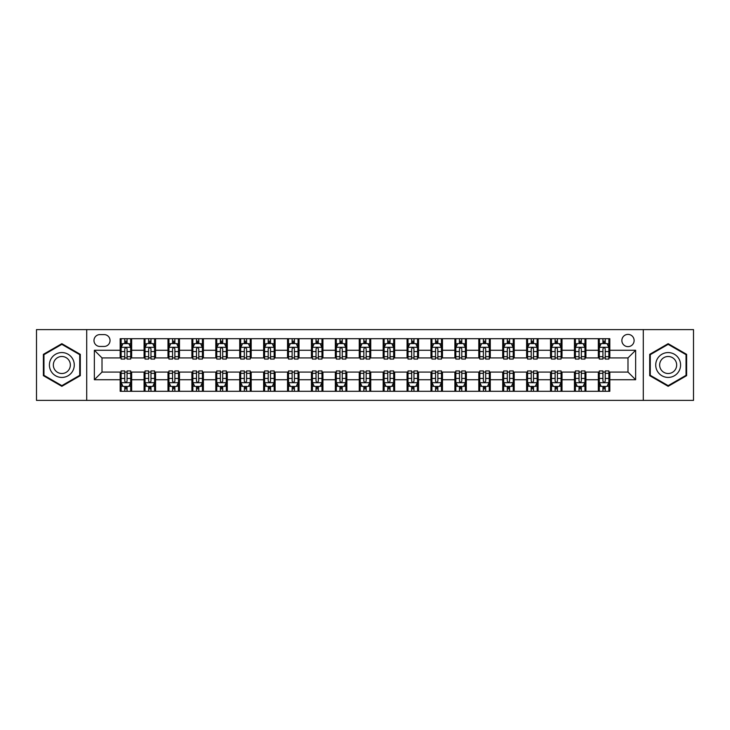 <?xml version="1.0" encoding="UTF-8"?>
<svg xmlns="http://www.w3.org/2000/svg" width="730" height="730" viewBox="0 0 730 730"><rect width="100%" height="100%" fill="white"/><g stroke="black" fill="none" stroke-linecap="round" stroke-linejoin="round"><path stroke-width="1.09" d="M627.992 334.395A6.123 6.123 0 0 0 621.869 340.518A6.123 6.123 0 0 0 627.992 346.64A6.123 6.123 0 0 0 634.114 340.518A6.123 6.123 0 0 0 627.992 334.395M643.294 400.387L693.5 400.387L693.5 329.613L643.294 329.613L643.294 400.387L86.706 400.387L86.706 329.613L36.5 329.613L36.5 400.387L86.706 400.387M99.901 346.449L104.116 346.449A5.931 5.931 0 0 0 110.038 340.518A5.931 5.931 0 0 0 104.116 334.586L99.901 334.586A5.931 5.931 0 0 0 93.978 340.518A5.931 5.931 0 0 0 99.901 346.449M643.294 329.613L86.706 329.613M120.176 379.728L94.362 379.728L94.362 350.272L120.176 350.272L120.176 357.919L102.008 357.919L102.008 372.081L120.176 372.081L120.176 391.298L609.824 391.298L609.824 372.081L627.992 372.081L627.992 357.919L609.824 357.919L609.824 350.272L635.638 350.272L635.638 379.728L609.824 379.728M609.824 350.272L609.824 338.702L120.176 338.702L120.176 350.272M598.345 338.702L598.345 357.919L599.303 357.919M602.934 357.919L605.234 357.919M608.866 357.919L609.824 357.919M598.345 357.919L584.958 357.919M574.437 338.702L574.437 357.919L575.395 357.919M579.027 357.919L581.326 357.919M574.437 357.919L561.051 357.919M550.529 338.702L550.529 357.919L551.488 357.919M555.119 357.919L557.41 357.919M550.529 357.919L537.143 357.919M526.622 338.702L526.622 357.919L527.58 357.919M531.212 357.919L533.502 357.919M526.622 357.919L513.236 357.919M502.714 338.702L502.714 357.919L503.673 357.919M507.304 357.919L509.595 357.919M502.714 357.919L489.319 357.919M478.807 338.702L478.807 357.919L479.756 357.919M483.397 357.919L485.687 357.919M478.807 357.919L465.411 357.919M454.899 338.702L454.899 357.919L455.849 357.919M459.489 357.919L461.78 357.919M454.899 357.919L441.504 357.919M430.983 338.702L430.983 357.919L431.941 357.919M435.573 357.919L437.872 357.919M430.983 357.919L417.596 357.919M407.075 338.702L407.075 357.919L408.034 357.919M411.665 357.919L413.965 357.919M407.075 357.919L393.689 357.919M383.168 338.702L383.168 357.919L384.126 357.919M387.758 357.919L390.057 357.919M383.168 357.919L369.781 357.919M359.26 338.702L359.26 357.919L360.219 357.919M363.85 357.919L366.15 357.919M359.26 357.919L345.874 357.919M335.353 338.702L335.353 357.919L336.311 357.919M339.943 357.919L342.242 357.919M335.353 357.919L321.966 357.919M311.445 338.702L311.445 357.919L312.404 357.919M316.035 357.919L318.335 357.919M311.445 357.919L298.059 357.919M287.538 338.702L287.538 357.919L288.496 357.919M292.128 357.919L294.427 357.919M287.538 357.919L274.151 357.919M263.63 338.702L263.63 357.919L264.588 357.919M268.22 357.919L270.511 357.919M263.63 357.919L250.244 357.919M239.723 338.702L239.723 357.919L240.681 357.919M244.313 357.919L246.603 357.919M239.723 357.919L226.327 357.919M215.815 338.702L215.815 357.919L216.764 357.919M220.405 357.919L222.696 357.919M215.815 357.919L202.42 357.919M191.908 338.702L191.908 357.919L192.857 357.919M196.498 357.919L198.788 357.919M191.908 357.919L178.512 357.919M167.991 338.702L167.991 357.919L168.949 357.919M172.59 357.919L174.881 357.919M167.991 357.919L154.605 357.919M144.084 338.702L144.084 357.919L145.042 357.919M148.674 357.919L150.973 357.919M144.084 357.919L130.697 357.919M120.176 357.919L121.134 357.919M124.766 357.919L127.066 357.919M120.176 372.081L121.134 372.081M124.766 372.081L127.066 372.081M130.697 372.081L131.655 372.081L131.655 391.298M145.042 372.081L131.655 372.081M148.674 372.081L150.973 372.081M154.605 372.081L155.563 372.081L155.563 391.298M168.949 372.081L155.563 372.081M172.59 372.081L174.881 372.081M178.512 372.081L179.471 372.081L179.471 391.298M192.857 372.081L179.471 372.081M196.498 372.081L198.788 372.081M202.42 372.081L203.378 372.081L203.378 391.298M216.764 372.081L203.378 372.081M220.405 372.081L222.696 372.081M226.327 372.081L227.286 372.081L227.286 391.298M240.681 372.081L227.286 372.081M244.313 372.081L246.603 372.081M250.244 372.081L251.193 372.081L251.193 391.298M264.588 372.081L251.193 372.081M268.22 372.081L270.511 372.081M274.151 372.081L275.101 372.081L275.101 391.298M288.496 372.081L275.101 372.081M292.128 372.081L294.427 372.081M298.059 372.081L299.017 372.081L299.017 391.298M312.404 372.081L299.017 372.081M316.035 372.081L318.335 372.081M321.966 372.081L322.925 372.081L322.925 391.298M336.311 372.081L322.925 372.081M339.943 372.081L342.242 372.081M345.874 372.081L346.832 372.081L346.832 391.298M360.219 372.081L346.832 372.081M363.85 372.081L366.15 372.081M369.781 372.081L370.74 372.081L370.74 391.298M384.126 372.081L370.74 372.081M387.758 372.081L390.057 372.081M393.689 372.081L394.647 372.081L394.647 391.298M408.034 372.081L394.647 372.081M411.665 372.081L413.965 372.081M417.596 372.081L418.555 372.081L418.555 391.298M431.941 372.081L418.555 372.081M435.573 372.081L437.872 372.081M441.504 372.081L442.462 372.081L442.462 391.298M455.849 372.081L442.462 372.081M459.489 372.081L461.78 372.081M465.411 372.081L466.37 372.081L466.37 391.298M479.756 372.081L466.37 372.081M483.397 372.081L485.687 372.081M489.319 372.081L490.277 372.081L490.277 391.298M503.673 372.081L490.277 372.081M507.304 372.081L509.595 372.081M513.236 372.081L514.185 372.081L514.185 391.298M527.58 372.081L514.185 372.081M531.212 372.081L533.502 372.081M537.143 372.081L538.092 372.081L538.092 391.298M551.488 372.081L538.092 372.081M555.119 372.081L557.41 372.081M561.051 372.081L562.009 372.081L562.009 391.298M575.395 372.081L562.009 372.081M579.027 372.081L581.326 372.081M584.958 372.081L585.916 372.081L585.916 391.298M599.303 372.081L585.916 372.081M602.934 372.081L605.234 372.081M608.866 372.081L609.824 372.081M131.655 338.702L131.655 357.919M120.176 343.483L121.134 343.483M124.766 343.483L127.066 343.483M130.697 343.483L131.655 343.483M120.176 386.517L121.134 386.517M124.766 386.517L127.066 386.517M130.697 386.517L131.655 386.517M144.084 372.081L144.084 391.298M155.563 338.702L155.563 357.919M144.084 343.483L145.042 343.483M148.674 343.483L150.973 343.483M154.605 343.483L155.563 343.483M144.084 386.517L145.042 386.517M148.674 386.517L150.973 386.517M154.605 386.517L155.563 386.517M167.991 372.081L167.991 391.298M167.991 386.517L168.949 386.517M172.59 386.517L174.881 386.517M178.512 386.517L179.471 386.517M179.471 338.702L179.471 357.919M167.991 343.483L168.949 343.483M172.59 343.483L174.881 343.483M178.512 343.483L179.471 343.483M191.908 372.081L191.908 391.298M191.908 386.517L192.857 386.517M196.498 386.517L198.788 386.517M202.42 386.517L203.378 386.517M203.378 338.702L203.378 357.919M191.908 343.483L192.857 343.483M196.498 343.483L198.788 343.483M202.42 343.483L203.378 343.483M215.815 372.081L215.815 391.298M215.815 386.517L216.764 386.517M220.405 386.517L222.696 386.517M226.327 386.517L227.286 386.517M227.286 338.702L227.286 357.919M215.815 343.483L216.764 343.483M220.405 343.483L222.696 343.483M226.327 343.483L227.286 343.483M239.723 372.081L239.723 391.298M239.723 386.517L240.681 386.517M244.313 386.517L246.603 386.517M250.244 386.517L251.193 386.517M251.193 338.702L251.193 357.919M239.723 343.483L240.681 343.483M244.313 343.483L246.603 343.483M250.244 343.483L251.193 343.483M263.63 372.081L263.63 391.298M263.63 386.517L264.588 386.517M268.22 386.517L270.511 386.517M274.151 386.517L275.101 386.517M275.101 338.702L275.101 357.919M263.63 343.483L264.588 343.483M268.22 343.483L270.511 343.483M274.151 343.483L275.101 343.483M287.538 372.081L287.538 391.298M287.538 386.517L288.496 386.517M292.128 386.517L294.427 386.517M298.059 386.517L299.017 386.517M299.017 338.702L299.017 357.919M287.538 343.483L288.496 343.483M292.128 343.483L294.427 343.483M298.059 343.483L299.017 343.483M311.445 372.081L311.445 391.298M311.445 386.517L312.404 386.517M316.035 386.517L318.335 386.517M321.966 386.517L322.925 386.517M322.925 338.702L322.925 357.919M311.445 343.483L312.404 343.483M316.035 343.483L318.335 343.483M321.966 343.483L322.925 343.483M335.353 372.081L335.353 391.298M335.353 386.517L336.311 386.517M339.943 386.517L342.242 386.517M345.874 386.517L346.832 386.517M346.832 338.702L346.832 357.919M335.353 343.483L336.311 343.483M339.943 343.483L342.242 343.483M345.874 343.483L346.832 343.483M359.26 372.081L359.26 391.298M359.26 386.517L360.219 386.517M363.85 386.517L366.15 386.517M369.781 386.517L370.74 386.517M370.74 338.702L370.74 357.919M359.26 343.483L360.219 343.483M363.85 343.483L366.15 343.483M369.781 343.483L370.74 343.483M383.168 372.081L383.168 391.298M383.168 386.517L384.126 386.517M387.758 386.517L390.057 386.517M393.689 386.517L394.647 386.517M394.647 338.702L394.647 357.919M383.168 343.483L384.126 343.483M387.758 343.483L390.057 343.483M393.689 343.483L394.647 343.483M407.075 372.081L407.075 391.298M407.075 386.517L408.034 386.517M411.665 386.517L413.965 386.517M417.596 386.517L418.555 386.517M418.555 338.702L418.555 357.919M407.075 343.483L408.034 343.483M411.665 343.483L413.965 343.483M417.596 343.483L418.555 343.483M430.983 372.081L430.983 391.298M430.983 386.517L431.941 386.517M435.573 386.517L437.872 386.517M441.504 386.517L442.462 386.517M442.462 338.702L442.462 357.919M430.983 343.483L431.941 343.483M435.573 343.483L437.872 343.483M441.504 343.483L442.462 343.483M454.899 372.081L454.899 391.298M454.899 386.517L455.849 386.517M459.489 386.517L461.78 386.517M465.411 386.517L466.37 386.517M466.37 338.702L466.37 357.919M454.899 343.483L455.849 343.483M459.489 343.483L461.78 343.483M465.411 343.483L466.37 343.483M478.807 372.081L478.807 391.298M478.807 386.517L479.756 386.517M483.397 386.517L485.687 386.517M489.319 386.517L490.277 386.517M490.277 338.702L490.277 357.919M478.807 343.483L479.756 343.483M483.397 343.483L485.687 343.483M489.319 343.483L490.277 343.483M502.714 372.081L502.714 391.298M502.714 386.517L503.673 386.517M507.304 386.517L509.595 386.517M513.236 386.517L514.185 386.517M514.185 338.702L514.185 357.919M502.714 343.483L503.673 343.483M507.304 343.483L509.595 343.483M513.236 343.483L514.185 343.483M526.622 372.081L526.622 391.298M526.622 386.517L527.58 386.517M531.212 386.517L533.502 386.517M537.143 386.517L538.092 386.517M538.092 338.702L538.092 357.919M526.622 343.483L527.58 343.483M531.212 343.483L533.502 343.483M537.143 343.483L538.092 343.483M550.529 372.081L550.529 391.298M550.529 386.517L551.488 386.517M555.119 386.517L557.41 386.517M561.051 386.517L562.009 386.517M562.009 338.702L562.009 357.919M550.529 343.483L551.488 343.483M555.119 343.483L557.41 343.483M561.051 343.483L562.009 343.483M574.437 372.081L574.437 391.298M574.437 386.517L575.395 386.517M579.027 386.517L581.326 386.517M584.958 386.517L585.916 386.517M585.916 338.702L585.916 357.919M574.437 343.483L575.395 343.483M579.027 343.483L581.326 343.483M584.958 343.483L585.916 343.483M598.345 372.081L598.345 391.298M598.345 386.517L599.303 386.517M602.934 386.517L605.234 386.517M608.866 386.517L609.824 386.517M598.345 343.483L599.303 343.483M602.934 343.483L605.234 343.483M608.866 343.483L609.824 343.483M102.008 357.919L94.362 350.272M102.008 372.081L94.362 379.728M635.638 350.272L627.992 357.919M635.638 379.728L627.992 372.081M61.84 386.316L80.3 375.658L80.3 354.342L61.84 343.684L43.389 354.342L43.389 375.658L61.84 386.316M686.611 354.342L668.16 343.684L649.7 354.342L649.7 375.658L668.16 386.316L686.611 375.658L686.611 354.342M127.066 341.184L124.766 341.184M130.697 356.669L127.066 356.669L127.066 359.069L130.697 359.069L130.697 347.407L128.79 343.575L123.051 343.575L121.134 347.407L121.134 359.069L124.766 359.069L124.766 356.669L121.134 356.669M121.134 347.407L121.134 338.702M130.697 347.407L130.697 338.702M124.766 343.575L124.766 338.702M127.066 338.702L127.066 343.575M127.066 356.669L127.066 348.84C126.299 347.361 125.533 347.361 124.766 348.84L124.766 356.669M124.766 388.816L127.066 388.816M121.134 373.331L124.766 373.331L124.766 370.931L121.134 370.931L121.134 382.593L123.051 386.425L128.79 386.425L130.697 382.593L130.697 370.931L127.066 370.931L127.066 373.331L130.697 373.331M130.697 382.593L130.697 391.298M121.134 382.593L121.134 391.298M127.066 386.425L127.066 391.298M124.766 391.298L124.766 386.425M124.766 373.331L124.766 381.16C125.533 382.639 126.299 382.639 127.066 381.16L127.066 373.331M150.973 341.184L148.674 341.184M154.605 356.669L150.973 356.669L150.973 359.069L154.605 359.069L154.605 347.407L152.698 343.575L146.958 343.575L145.042 347.407L145.042 359.069L148.674 359.069L148.674 356.669L145.042 356.669M145.042 347.407L145.042 338.702M154.605 347.407L154.605 338.702M148.674 343.575L148.674 338.702M150.973 338.702L150.973 343.575M150.973 356.669L150.973 348.84C150.207 347.361 149.44 347.361 148.674 348.84L148.674 356.669M174.881 341.184L172.59 341.184M178.512 356.669L174.881 356.669L174.881 359.069L178.512 359.069L178.512 347.407L176.605 343.575L170.866 343.575L168.949 347.407L168.949 359.069L172.59 359.069L172.59 356.669L168.949 356.669M168.949 347.407L168.949 338.702M178.512 347.407L178.512 338.702M172.59 343.575L172.59 338.702M174.881 338.702L174.881 343.575M174.881 356.669L174.881 348.84C174.114 347.361 173.348 347.361 172.59 348.84L172.59 356.669M198.788 341.184L196.498 341.184M202.42 356.669L198.788 356.669L198.788 359.069L202.42 359.069L202.42 347.407L200.513 343.575L194.773 343.575L192.857 347.407L192.857 359.069L196.498 359.069L196.498 356.669L192.857 356.669M192.857 347.407L192.857 338.702M202.42 347.407L202.42 338.702M196.498 343.575L196.498 338.702M198.788 338.702L198.788 343.575M198.788 356.669L198.788 348.84C198.022 347.361 197.264 347.361 196.498 348.84L196.498 356.669M148.674 388.816L150.973 388.816M145.042 373.331L148.674 373.331L148.674 370.931L145.042 370.931L145.042 382.593L146.958 386.425L152.698 386.425L154.605 382.593L154.605 370.931L150.973 370.931L150.973 373.331L154.605 373.331M154.605 382.593L154.605 391.298M145.042 382.593L145.042 391.298M150.973 386.425L150.973 391.298M148.674 391.298L148.674 386.425M148.674 373.331L148.674 381.16C149.44 382.639 150.207 382.639 150.973 381.16L150.973 373.331M172.59 388.816L174.881 388.816M168.949 373.331L172.59 373.331L172.59 370.931L168.949 370.931L168.949 382.593L170.866 386.425L176.605 386.425L178.512 382.593L178.512 370.931L174.881 370.931L174.881 373.331L178.512 373.331M178.512 382.593L178.512 391.298M168.949 382.593L168.949 391.298M174.881 386.425L174.881 391.298M172.59 391.298L172.59 386.425M172.59 373.331L172.59 381.16C173.348 382.639 174.114 382.639 174.881 381.16L174.881 373.331M196.498 388.816L198.788 388.816M192.857 373.331L196.498 373.331L196.498 370.931L192.857 370.931L192.857 382.593L194.773 386.425L200.513 386.425L202.42 382.593L202.42 370.931L198.788 370.931L198.788 373.331L202.42 373.331M202.42 382.593L202.42 391.298M192.857 382.593L192.857 391.298M198.788 386.425L198.788 391.298M196.498 391.298L196.498 386.425M196.498 373.331L196.498 381.16C197.255 382.639 198.022 382.639 198.788 381.16L198.788 373.331M222.696 341.184L220.405 341.184M226.327 356.669L222.696 356.669L222.696 359.069L226.327 359.069L226.327 347.407L224.42 343.575L218.681 343.575L216.764 347.407L216.764 359.069L220.405 359.069L220.405 356.669L216.764 356.669M216.764 347.407L216.764 338.702M226.327 347.407L226.327 338.702M220.405 343.575L220.405 338.702M222.696 338.702L222.696 343.575M222.696 356.669L222.696 348.84C221.938 347.361 221.172 347.361 220.405 348.84L220.405 356.669M220.405 388.816L222.696 388.816M216.764 373.331L220.405 373.331L220.405 370.931L216.764 370.931L216.764 382.593L218.681 386.425L224.42 386.425L226.327 382.593L226.327 370.931L222.696 370.931L222.696 373.331L226.327 373.331M226.327 382.593L226.327 391.298M216.764 382.593L216.764 391.298M222.696 386.425L222.696 391.298M220.405 391.298L220.405 386.425M220.405 373.331L220.405 381.16C221.163 382.639 221.929 382.639 222.696 381.16L222.696 373.331M72.608 358.786A12.428 12.428 0 0 0 55.626 354.232A12.428 12.428 0 0 0 51.073 371.214A12.428 12.428 0 0 0 68.063 375.767A12.428 12.428 0 0 0 72.608 358.786M69.213 360.748A8.514 8.514 0 0 0 57.588 357.627A8.514 8.514 0 0 0 54.476 369.252A8.514 8.514 0 0 0 66.102 372.373A8.514 8.514 0 0 0 69.213 360.748M61.84 385.65L43.955 375.329L43.955 354.671L61.84 344.35L79.725 354.671L79.725 375.329L61.84 385.65M668.16 377.428A12.428 12.428 0 0 0 680.588 365A12.428 12.428 0 0 0 668.16 352.572A12.428 12.428 0 0 0 655.722 365A12.428 12.428 0 0 0 668.16 377.428M668.16 373.514A8.514 8.514 0 0 0 676.664 365A8.514 8.514 0 0 0 668.16 356.486A8.514 8.514 0 0 0 659.646 365A8.514 8.514 0 0 0 668.16 373.514M650.275 354.671L668.16 344.35L686.045 354.671L686.045 375.329L668.16 385.65L650.275 375.329L650.275 354.671M246.603 341.184L244.313 341.184M250.244 356.669L246.603 356.669L246.603 359.069L250.244 359.069L250.244 347.407L248.328 343.575L242.588 343.575L240.681 347.407L240.681 359.069L244.313 359.069L244.313 356.669L240.681 356.669M240.681 347.407L240.681 338.702M250.244 347.407L250.244 338.702M244.313 343.575L244.313 338.702M246.603 338.702L246.603 343.575M246.603 356.669L246.603 348.84C245.846 347.361 245.079 347.361 244.313 348.84L244.313 356.669M270.511 341.184L268.22 341.184M274.151 356.669L270.511 356.669L270.511 359.069L274.151 359.069L274.151 347.407L272.235 343.575L266.496 343.575L264.588 347.407L264.588 359.069L268.22 359.069L268.22 356.669L264.588 356.669M264.588 347.407L264.588 338.702M274.151 347.407L274.151 338.702M268.22 343.575L268.22 338.702M270.511 338.702L270.511 343.575M270.511 356.669L270.511 348.84C269.753 347.361 268.987 347.361 268.22 348.84L268.22 356.669M294.427 341.184L292.128 341.184M298.059 356.669L294.427 356.669L294.427 359.069L298.059 359.069L298.059 347.407L296.143 343.575L290.403 343.575L288.496 347.407L288.496 359.069L292.128 359.069L292.128 356.669L288.496 356.669M288.496 347.407L288.496 338.702M298.059 347.407L298.059 338.702M292.128 343.575L292.128 338.702M294.427 338.702L294.427 343.575M294.427 356.669L294.427 348.84C293.661 347.361 292.894 347.361 292.128 348.84L292.128 356.669M318.335 341.184L316.035 341.184M321.966 356.669L318.335 356.669L318.335 359.069L321.966 359.069L321.966 347.407L320.05 343.575L314.311 343.575L312.404 347.407L312.404 359.069L316.035 359.069L316.035 356.669L312.404 356.669M312.404 347.407L312.404 338.702M321.966 347.407L321.966 338.702M316.035 343.575L316.035 338.702M318.335 338.702L318.335 343.575M318.335 356.669L318.335 348.84C317.568 347.361 316.802 347.361 316.035 348.84L316.035 356.669M342.242 341.184L339.943 341.184M345.874 356.669L342.242 356.669L342.242 359.069L345.874 359.069L345.874 347.407L343.958 343.575L338.227 343.575L336.311 347.407L336.311 359.069L339.943 359.069L339.943 356.669L336.311 356.669M336.311 347.407L336.311 338.702M345.874 347.407L345.874 338.702M339.943 343.575L339.943 338.702M342.242 338.702L342.242 343.575M342.242 356.669L342.242 348.84C341.476 347.361 340.709 347.361 339.943 348.84L339.943 356.669M244.313 388.816L246.603 388.816M240.681 373.331L244.313 373.331L244.313 370.931L240.681 370.931L240.681 382.593L242.588 386.425L248.328 386.425L250.244 382.593L250.244 370.931L246.603 370.931L246.603 373.331L250.244 373.331M250.244 382.593L250.244 391.298M240.681 382.593L240.681 391.298M246.603 386.425L246.603 391.298M244.313 391.298L244.313 386.425M244.313 373.331L244.313 381.16C245.079 382.639 245.837 382.639 246.603 381.16L246.603 373.331M268.22 388.816L270.511 388.816M264.588 373.331L268.22 373.331L268.22 370.931L264.588 370.931L264.588 382.593L266.496 386.425L272.235 386.425L274.151 382.593L274.151 370.931L270.511 370.931L270.511 373.331L274.151 373.331M274.151 382.593L274.151 391.298M264.588 382.593L264.588 391.298M270.511 386.425L270.511 391.298M268.22 391.298L268.22 386.425M268.22 373.331L268.22 381.16C268.987 382.639 269.744 382.639 270.511 381.16L270.511 373.331M292.128 388.816L294.427 388.816M288.496 373.331L292.128 373.331L292.128 370.931L288.496 370.931L288.496 382.593L290.403 386.425L296.143 386.425L298.059 382.593L298.059 370.931L294.427 370.931L294.427 373.331L298.059 373.331M298.059 382.593L298.059 391.298M288.496 382.593L288.496 391.298M294.427 386.425L294.427 391.298M292.128 391.298L292.128 386.425M292.128 373.331L292.128 381.16C292.894 382.639 293.661 382.639 294.427 381.16L294.427 373.331M316.035 388.816L318.335 388.816M312.404 373.331L316.035 373.331L316.035 370.931L312.404 370.931L312.404 382.593L314.311 386.425L320.05 386.425L321.966 382.593L321.966 370.931L318.335 370.931L318.335 373.331L321.966 373.331M321.966 382.593L321.966 391.298M312.404 382.593L312.404 391.298M318.335 386.425L318.335 391.298M316.035 391.298L316.035 386.425M316.035 373.331L316.035 381.16C316.802 382.639 317.568 382.639 318.335 381.16L318.335 373.331M339.943 388.816L342.242 388.816M336.311 373.331L339.943 373.331L339.943 370.931L336.311 370.931L336.311 382.593L338.227 386.425L343.958 386.425L345.874 382.593L345.874 370.931L342.242 370.931L342.242 373.331L345.874 373.331M345.874 382.593L345.874 391.298M336.311 382.593L336.311 391.298M342.242 386.425L342.242 391.298M339.943 391.298L339.943 386.425M339.943 373.331L339.943 381.16C340.709 382.639 341.476 382.639 342.242 381.16L342.242 373.331M366.15 341.184L363.85 341.184M369.781 356.669L366.15 356.669L366.15 359.069L369.781 359.069L369.781 347.407L367.865 343.575L362.135 343.575L360.219 347.407L360.219 359.069L363.85 359.069L363.85 356.669L360.219 356.669M360.219 347.407L360.219 338.702M369.781 347.407L369.781 338.702M363.85 343.575L363.85 338.702M366.15 338.702L366.15 343.575M366.15 356.669L366.15 348.84C365.383 347.361 364.617 347.361 363.85 348.84L363.85 356.669M363.85 388.816L366.15 388.816M360.219 373.331L363.85 373.331L363.85 370.931L360.219 370.931L360.219 382.593L362.135 386.425L367.865 386.425L369.781 382.593L369.781 370.931L366.15 370.931L366.15 373.331L369.781 373.331M369.781 382.593L369.781 391.298M360.219 382.593L360.219 391.298M366.15 386.425L366.15 391.298M363.85 391.298L363.85 386.425M363.85 373.331L363.85 381.16C364.617 382.639 365.383 382.639 366.15 381.16L366.15 373.331M390.057 341.184L387.758 341.184M393.689 356.669L390.057 356.669L390.057 359.069L393.689 359.069L393.689 347.407L391.773 343.575L386.042 343.575L384.126 347.407L384.126 359.069L387.758 359.069L387.758 356.669L384.126 356.669M384.126 347.407L384.126 338.702M393.689 347.407L393.689 338.702M387.758 343.575L387.758 338.702M390.057 338.702L390.057 343.575M390.057 356.669L390.057 348.84C389.291 347.361 388.524 347.361 387.758 348.84L387.758 356.669M387.758 388.816L390.057 388.816M384.126 373.331L387.758 373.331L387.758 370.931L384.126 370.931L384.126 382.593L386.042 386.425L391.773 386.425L393.689 382.593L393.689 370.931L390.057 370.931L390.057 373.331L393.689 373.331M393.689 382.593L393.689 391.298M384.126 382.593L384.126 391.298M390.057 386.425L390.057 391.298M387.758 391.298L387.758 386.425M387.758 373.331L387.758 381.16C388.524 382.639 389.291 382.639 390.057 381.16L390.057 373.331M413.965 341.184L411.665 341.184M417.596 356.669L413.965 356.669L413.965 359.069L417.596 359.069L417.596 347.407L415.689 343.575L409.95 343.575L408.034 347.407L408.034 359.069L411.665 359.069L411.665 356.669L408.034 356.669M408.034 347.407L408.034 338.702M417.596 347.407L417.596 338.702M411.665 343.575L411.665 338.702M413.965 338.702L413.965 343.575M413.965 356.669L413.965 348.84C413.198 347.361 412.432 347.361 411.665 348.84L411.665 356.669M411.665 388.816L413.965 388.816M408.034 373.331L411.665 373.331L411.665 370.931L408.034 370.931L408.034 382.593L409.95 386.425L415.689 386.425L417.596 382.593L417.596 370.931L413.965 370.931L413.965 373.331L417.596 373.331M417.596 382.593L417.596 391.298M408.034 382.593L408.034 391.298M413.965 386.425L413.965 391.298M411.665 391.298L411.665 386.425M411.665 373.331L411.665 381.16C412.432 382.639 413.198 382.639 413.965 381.16L413.965 373.331M437.872 341.184L435.573 341.184M441.504 356.669L437.872 356.669L437.872 359.069L441.504 359.069L441.504 347.407L439.597 343.575L433.857 343.575L431.941 347.407L431.941 359.069L435.573 359.069L435.573 356.669L431.941 356.669M431.941 347.407L431.941 338.702M441.504 347.407L441.504 338.702M435.573 343.575L435.573 338.702M437.872 338.702L437.872 343.575M437.872 356.669L437.872 348.84C437.106 347.361 436.339 347.361 435.573 348.84L435.573 356.669M435.573 388.816L437.872 388.816M431.941 373.331L435.573 373.331L435.573 370.931L431.941 370.931L431.941 382.593L433.857 386.425L439.597 386.425L441.504 382.593L441.504 370.931L437.872 370.931L437.872 373.331L441.504 373.331M441.504 382.593L441.504 391.298M431.941 382.593L431.941 391.298M437.872 386.425L437.872 391.298M435.573 391.298L435.573 386.425M435.573 373.331L435.573 381.16C436.339 382.639 437.106 382.639 437.872 381.16L437.872 373.331M461.78 341.184L459.489 341.184M465.411 356.669L461.78 356.669L461.78 359.069L465.411 359.069L465.411 347.407L463.504 343.575L457.765 343.575L455.849 347.407L455.849 359.069L459.489 359.069L459.489 356.669L455.849 356.669M455.849 347.407L455.849 338.702M465.411 347.407L465.411 338.702M459.489 343.575L459.489 338.702M461.78 338.702L461.78 343.575M461.78 356.669L461.78 348.84C461.013 347.361 460.256 347.361 459.489 348.84L459.489 356.669M459.489 388.816L461.78 388.816M455.849 373.331L459.489 373.331L459.489 370.931L455.849 370.931L455.849 382.593L457.765 386.425L463.504 386.425L465.411 382.593L465.411 370.931L461.78 370.931L461.78 373.331L465.411 373.331M465.411 382.593L465.411 391.298M455.849 382.593L455.849 391.298M461.78 386.425L461.78 391.298M459.489 391.298L459.489 386.425M459.489 373.331L459.489 381.16C460.247 382.639 461.013 382.639 461.78 381.16L461.78 373.331M485.687 341.184L483.397 341.184M489.319 356.669L485.687 356.669L485.687 359.069L489.319 359.069L489.319 347.407L487.412 343.575L481.672 343.575L479.756 347.407L479.756 359.069L483.397 359.069L483.397 356.669L479.756 356.669M479.756 347.407L479.756 338.702M489.319 347.407L489.319 338.702M483.397 343.575L483.397 338.702M485.687 338.702L485.687 343.575M485.687 356.669L485.687 348.84C484.921 347.361 484.163 347.361 483.397 348.84L483.397 356.669M483.397 388.816L485.687 388.816M479.756 373.331L483.397 373.331L483.397 370.931L479.756 370.931L479.756 382.593L481.672 386.425L487.412 386.425L489.319 382.593L489.319 370.931L485.687 370.931L485.687 373.331L489.319 373.331M489.319 382.593L489.319 391.298M479.756 382.593L479.756 391.298M485.687 386.425L485.687 391.298M483.397 391.298L483.397 386.425M483.397 373.331L483.397 381.16C484.154 382.639 484.921 382.639 485.687 381.16L485.687 373.331M509.595 341.184L507.304 341.184M513.236 356.669L509.595 356.669L509.595 359.069L513.236 359.069L513.236 347.407L511.319 343.575L505.58 343.575L503.673 347.407L503.673 359.069L507.304 359.069L507.304 356.669L503.673 356.669M503.673 347.407L503.673 338.702M513.236 347.407L513.236 338.702M507.304 343.575L507.304 338.702M509.595 338.702L509.595 343.575M509.595 356.669L509.595 348.84C508.837 347.361 508.071 347.361 507.304 348.84L507.304 356.669M533.502 341.184L531.212 341.184M537.143 356.669L533.502 356.669L533.502 359.069L537.143 359.069L537.143 347.407L535.227 343.575L529.487 343.575L527.58 347.407L527.58 359.069L531.212 359.069L531.212 356.669L527.58 356.669M527.58 347.407L527.58 338.702M537.143 347.407L537.143 338.702M531.212 343.575L531.212 338.702M533.502 338.702L533.502 343.575M533.502 356.669L533.502 348.84C532.745 347.361 531.978 347.361 531.212 348.84L531.212 356.669M557.41 341.184L555.119 341.184M561.051 356.669L557.41 356.669L557.41 359.069L561.051 359.069L561.051 347.407L559.134 343.575L553.395 343.575L551.488 347.407L551.488 359.069L555.119 359.069L555.119 356.669L551.488 356.669M551.488 347.407L551.488 338.702M561.051 347.407L561.051 338.702M555.119 343.575L555.119 338.702M557.41 338.702L557.41 343.575M557.41 356.669L557.41 348.84C556.652 347.361 555.886 347.361 555.119 348.84L555.119 356.669M581.326 341.184L579.027 341.184M584.958 356.669L581.326 356.669L581.326 359.069L584.958 359.069L584.958 347.407L583.042 343.575L577.302 343.575L575.395 347.407L575.395 359.069L579.027 359.069L579.027 356.669L575.395 356.669M575.395 347.407L575.395 338.702M584.958 347.407L584.958 338.702M579.027 343.575L579.027 338.702M581.326 338.702L581.326 343.575M581.326 356.669L581.326 348.84C580.56 347.361 579.793 347.361 579.027 348.84L579.027 356.669M507.304 388.816L509.595 388.816M503.673 373.331L507.304 373.331L507.304 370.931L503.673 370.931L503.673 382.593L505.58 386.425L511.319 386.425L513.236 382.593L513.236 370.931L509.595 370.931L509.595 373.331L513.236 373.331M513.236 382.593L513.236 391.298M503.673 382.593L503.673 391.298M509.595 386.425L509.595 391.298M507.304 391.298L507.304 386.425M507.304 373.331L507.304 381.16C508.062 382.639 508.828 382.639 509.595 381.16L509.595 373.331M531.212 388.816L533.502 388.816M527.58 373.331L531.212 373.331L531.212 370.931L527.58 370.931L527.58 382.593L529.487 386.425L535.227 386.425L537.143 382.593L537.143 370.931L533.502 370.931L533.502 373.331L537.143 373.331M537.143 382.593L537.143 391.298M527.58 382.593L527.58 391.298M533.502 386.425L533.502 391.298M531.212 391.298L531.212 386.425M531.212 373.331L531.212 381.16C531.978 382.639 532.736 382.639 533.502 381.16L533.502 373.331M555.119 388.816L557.41 388.816M551.488 373.331L555.119 373.331L555.119 370.931L551.488 370.931L551.488 382.593L553.395 386.425L559.134 386.425L561.051 382.593L561.051 370.931L557.41 370.931L557.41 373.331L561.051 373.331M561.051 382.593L561.051 391.298M551.488 382.593L551.488 391.298M557.41 386.425L557.41 391.298M555.119 391.298L555.119 386.425M555.119 373.331L555.119 381.16C555.886 382.639 556.652 382.639 557.41 381.16L557.41 373.331M579.027 388.816L581.326 388.816M575.395 373.331L579.027 373.331L579.027 370.931L575.395 370.931L575.395 382.593L577.302 386.425L583.042 386.425L584.958 382.593L584.958 370.931L581.326 370.931L581.326 373.331L584.958 373.331M584.958 382.593L584.958 391.298M575.395 382.593L575.395 391.298M581.326 386.425L581.326 391.298M579.027 391.298L579.027 386.425M579.027 373.331L579.027 381.16C579.793 382.639 580.56 382.639 581.326 381.16L581.326 373.331M605.234 341.184L602.934 341.184M608.866 356.669L605.234 356.669L605.234 359.069L608.866 359.069L608.866 347.407L606.949 343.575L601.21 343.575L599.303 347.407L599.303 359.069L602.934 359.069L602.934 356.669L599.303 356.669M599.303 347.407L599.303 338.702M608.866 347.407L608.866 338.702M602.934 343.575L602.934 338.702M605.234 338.702L605.234 343.575M605.234 356.669L605.234 348.84C604.467 347.361 603.701 347.361 602.934 348.84L602.934 356.669M602.934 388.816L605.234 388.816M599.303 373.331L602.934 373.331L602.934 370.931L599.303 370.931L599.303 382.593L601.21 386.425L606.949 386.425L608.866 382.593L608.866 370.931L605.234 370.931L605.234 373.331L608.866 373.331M608.866 382.593L608.866 391.298M599.303 382.593L599.303 391.298M605.234 386.425L605.234 391.298M602.934 391.298L602.934 386.425M602.934 373.331L602.934 381.16C603.701 382.639 604.467 382.639 605.234 381.16L605.234 373.331M144.084 379.728L131.655 379.728M144.084 350.272L131.655 350.272M167.991 350.272L155.563 350.272M167.991 379.728L155.563 379.728M191.908 350.272L179.471 350.272M191.908 379.728L179.471 379.728M215.815 350.272L203.378 350.272M215.815 379.728L203.378 379.728M239.723 350.272L227.286 350.272M239.723 379.728L227.286 379.728M263.63 350.272L251.193 350.272M263.63 379.728L251.193 379.728M287.538 350.272L275.101 350.272M287.538 379.728L275.101 379.728M311.445 350.272L299.017 350.272M311.445 379.728L299.017 379.728M335.353 350.272L322.925 350.272M335.353 379.728L322.925 379.728M359.26 350.272L346.832 350.272M359.26 379.728L346.832 379.728M383.168 350.272L370.74 350.272M383.168 379.728L370.74 379.728M407.075 350.272L394.647 350.272M407.075 379.728L394.647 379.728M430.983 350.272L418.555 350.272M430.983 379.728L418.555 379.728M454.899 350.272L442.462 350.272M454.899 379.728L442.462 379.728M478.807 350.272L466.37 350.272M478.807 379.728L466.37 379.728M502.714 350.272L490.277 350.272M502.714 379.728L490.277 379.728M526.622 350.272L514.185 350.272M526.622 379.728L514.185 379.728M550.529 350.272L538.092 350.272M550.529 379.728L538.092 379.728M574.437 350.272L562.009 350.272M574.437 379.728L562.009 379.728M598.345 350.272L585.916 350.272M598.345 379.728L585.916 379.728M130.652 347.307L121.18 347.307M121.134 343.812L122.932 343.812M128.9 343.812L130.697 343.812M124.766 351.55L121.134 351.55M130.697 351.55L127.066 351.55M127.066 342.406L124.766 342.406M121.18 382.693L130.652 382.693M130.697 386.188L128.9 386.188M122.932 386.188L121.134 386.188M127.066 378.45L130.697 378.45M121.134 378.45L124.766 378.45M124.766 387.594L127.066 387.594M154.559 347.307L145.088 347.307M145.042 343.812L146.839 343.812M152.807 343.812L154.605 343.812M148.674 351.55L145.042 351.55M154.605 351.55L150.973 351.55M150.973 342.406L148.674 342.406M178.467 347.307L169.004 347.307M168.949 343.812L170.747 343.812M176.715 343.812L178.512 343.812M172.59 351.55L168.949 351.55M178.512 351.55L174.881 351.55M174.881 342.406L172.59 342.406M202.374 347.307L192.912 347.307M192.857 343.812L194.654 343.812M200.622 343.812L202.42 343.812M196.498 351.55L192.857 351.55M202.42 351.55L198.788 351.55M198.788 342.406L196.498 342.406M145.088 382.693L154.559 382.693M154.605 386.188L152.807 386.188M146.839 386.188L145.042 386.188M150.973 378.45L154.605 378.45M145.042 378.45L148.674 378.45M148.674 387.594L150.973 387.594M169.004 382.693L178.467 382.693M178.512 386.188L176.715 386.188M170.747 386.188L168.949 386.188M174.881 378.45L178.512 378.45M168.949 378.45L172.59 378.45M172.59 387.594L174.881 387.594M192.912 382.693L202.374 382.693M202.42 386.188L200.622 386.188M194.654 386.188L192.857 386.188M198.788 378.45L202.42 378.45M192.857 378.45L196.498 378.45M196.498 387.594L198.788 387.594M226.282 347.307L216.819 347.307M216.764 343.812L218.562 343.812M224.53 343.812L226.327 343.812M220.405 351.55L216.764 351.55M226.327 351.55L222.696 351.55M222.696 342.406L220.405 342.406M216.819 382.693L226.282 382.693M226.327 386.188L224.53 386.188M218.562 386.188L216.764 386.188M222.696 378.45L226.327 378.45M216.764 378.45L220.405 378.45M220.405 387.594L222.696 387.594M250.189 347.307L240.727 347.307M240.681 343.812L242.479 343.812M248.446 343.812L250.244 343.812M244.313 351.55L240.681 351.55M250.244 351.55L246.603 351.55M246.603 342.406L244.313 342.406M274.097 347.307L264.634 347.307M264.588 343.812L266.386 343.812M272.354 343.812L274.151 343.812M268.22 351.55L264.588 351.55M274.151 351.55L270.511 351.55M270.511 342.406L268.22 342.406M298.013 347.307L288.542 347.307M288.496 343.812L290.294 343.812M296.261 343.812L298.059 343.812M292.128 351.55L288.496 351.55M298.059 351.55L294.427 351.55M294.427 342.406L292.128 342.406M321.921 347.307L312.449 347.307M312.404 343.812L314.201 343.812M320.169 343.812L321.966 343.812M316.035 351.55L312.404 351.55M321.966 351.55L318.335 351.55M318.335 342.406L316.035 342.406M345.828 347.307L336.357 347.307M336.311 343.812L338.109 343.812M344.076 343.812L345.874 343.812M339.943 351.55L336.311 351.55M345.874 351.55L342.242 351.55M342.242 342.406L339.943 342.406M240.727 382.693L250.189 382.693M250.244 386.188L248.446 386.188M242.479 386.188L240.681 386.188M246.603 378.45L250.244 378.45M240.681 378.45L244.313 378.45M244.313 387.594L246.603 387.594M264.634 382.693L274.097 382.693M274.151 386.188L272.354 386.188M266.386 386.188L264.588 386.188M270.511 378.45L274.151 378.45M264.588 378.45L268.22 378.45M268.22 387.594L270.511 387.594M288.542 382.693L298.013 382.693M298.059 386.188L296.261 386.188M290.294 386.188L288.496 386.188M294.427 378.45L298.059 378.45M288.496 378.45L292.128 378.45M292.128 387.594L294.427 387.594M312.449 382.693L321.921 382.693M321.966 386.188L320.169 386.188M314.201 386.188L312.404 386.188M318.335 378.45L321.966 378.45M312.404 378.45L316.035 378.45M316.035 387.594L318.335 387.594M336.357 382.693L345.828 382.693M345.874 386.188L344.076 386.188M338.109 386.188L336.311 386.188M342.242 378.45L345.874 378.45M336.311 378.45L339.943 378.45M339.943 387.594L342.242 387.594M369.736 347.307L360.264 347.307M360.219 343.812L362.016 343.812M367.984 343.812L369.781 343.812M363.85 351.55L360.219 351.55M369.781 351.55L366.15 351.55M366.15 342.406L363.85 342.406M360.264 382.693L369.736 382.693M369.781 386.188L367.984 386.188M362.016 386.188L360.219 386.188M366.15 378.45L369.781 378.45M360.219 378.45L363.85 378.45M363.85 387.594L366.15 387.594M393.643 347.307L384.172 347.307M384.126 343.812L385.924 343.812M391.891 343.812L393.689 343.812M387.758 351.55L384.126 351.55M393.689 351.55L390.057 351.55M390.057 342.406L387.758 342.406M384.172 382.693L393.643 382.693M393.689 386.188L391.891 386.188M385.924 386.188L384.126 386.188M390.057 378.45L393.689 378.45M384.126 378.45L387.758 378.45M387.758 387.594L390.057 387.594M417.551 347.307L408.079 347.307M408.034 343.812L409.831 343.812M415.799 343.812L417.596 343.812M411.665 351.55L408.034 351.55M417.596 351.55L413.965 351.55M413.965 342.406L411.665 342.406M408.079 382.693L417.551 382.693M417.596 386.188L415.799 386.188M409.831 386.188L408.034 386.188M413.965 378.45L417.596 378.45M408.034 378.45L411.665 378.45M411.665 387.594L413.965 387.594M441.458 347.307L431.987 347.307M431.941 343.812L433.739 343.812M439.706 343.812L441.504 343.812M435.573 351.55L431.941 351.55M441.504 351.55L437.872 351.55M437.872 342.406L435.573 342.406M431.987 382.693L441.458 382.693M441.504 386.188L439.706 386.188M433.739 386.188L431.941 386.188M437.872 378.45L441.504 378.45M431.941 378.45L435.573 378.45M435.573 387.594L437.872 387.594M465.366 347.307L455.903 347.307M455.849 343.812L457.646 343.812M463.614 343.812L465.411 343.812M459.489 351.55L455.849 351.55M465.411 351.55L461.78 351.55M461.78 342.406L459.489 342.406M455.903 382.693L465.366 382.693M465.411 386.188L463.614 386.188M457.646 386.188L455.849 386.188M461.78 378.45L465.411 378.45M455.849 378.45L459.489 378.45M459.489 387.594L461.78 387.594M489.273 347.307L479.811 347.307M479.756 343.812L481.554 343.812M487.521 343.812L489.319 343.812M483.397 351.55L479.756 351.55M489.319 351.55L485.687 351.55M485.687 342.406L483.397 342.406M479.811 382.693L489.273 382.693M489.319 386.188L487.521 386.188M481.554 386.188L479.756 386.188M485.687 378.45L489.319 378.45M479.756 378.45L483.397 378.45M483.397 387.594L485.687 387.594M513.181 347.307L503.718 347.307M503.673 343.812L505.47 343.812M511.438 343.812L513.236 343.812M507.304 351.55L503.673 351.55M513.236 351.55L509.595 351.55M509.595 342.406L507.304 342.406M537.088 347.307L527.626 347.307M527.58 343.812L529.378 343.812M535.345 343.812L537.143 343.812M531.212 351.55L527.58 351.55M537.143 351.55L533.502 351.55M533.502 342.406L531.212 342.406M560.996 347.307L551.533 347.307M551.488 343.812L553.285 343.812M559.253 343.812L561.051 343.812M555.119 351.55L551.488 351.55M561.051 351.55L557.41 351.55M557.41 342.406L555.119 342.406M584.913 347.307L575.441 347.307M575.395 343.812L577.193 343.812M583.161 343.812L584.958 343.812M579.027 351.55L575.395 351.55M584.958 351.55L581.326 351.55M581.326 342.406L579.027 342.406M503.718 382.693L513.181 382.693M513.236 386.188L511.438 386.188M505.47 386.188L503.673 386.188M509.595 378.45L513.236 378.45M503.673 378.45L507.304 378.45M507.304 387.594L509.595 387.594M527.626 382.693L537.088 382.693M537.143 386.188L535.345 386.188M529.378 386.188L527.58 386.188M533.502 378.45L537.143 378.45M527.58 378.45L531.212 378.45M531.212 387.594L533.502 387.594M551.533 382.693L560.996 382.693M561.051 386.188L559.253 386.188M553.285 386.188L551.488 386.188M557.41 378.45L561.051 378.45M551.488 378.45L555.119 378.45M555.119 387.594L557.41 387.594M575.441 382.693L584.913 382.693M584.958 386.188L583.161 386.188M577.193 386.188L575.395 386.188M581.326 378.45L584.958 378.45M575.395 378.45L579.027 378.45M579.027 387.594L581.326 387.594M608.82 347.307L599.348 347.307M599.303 343.812L601.1 343.812M607.068 343.812L608.866 343.812M602.934 351.55L599.303 351.55M608.866 351.55L605.234 351.55M605.234 342.406L602.934 342.406M599.348 382.693L608.82 382.693M608.866 386.188L607.068 386.188M601.1 386.188L599.303 386.188M605.234 378.45L608.866 378.45M599.303 378.45L602.934 378.45M602.934 387.594L605.234 387.594"/></g></svg>
